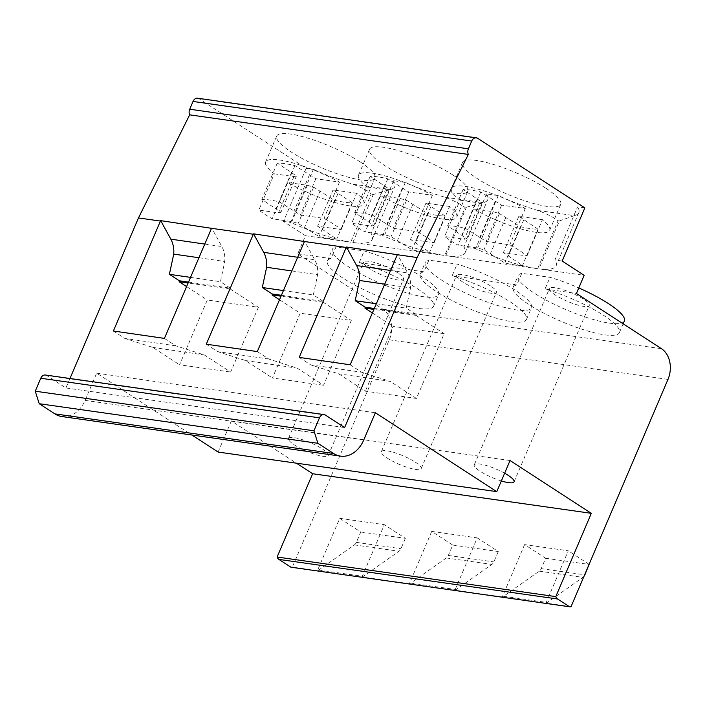 <?xml version="1.0" encoding="UTF-8"?>
<svg xmlns="http://www.w3.org/2000/svg" width="705" height="705" viewBox="0 0 705 705"><rect width="100%" height="100%" fill="white"/><g stroke="black" fill="none" stroke-linecap="round" stroke-linejoin="round"><path stroke-width="0.53" stroke-dasharray="3.52 2.64" d="M197.664 98.215A5.772 4.389 98.1 0 1 199.066 98.753L306.155 168.31L283.489 221.44L305.476 235.726L297.739 253.87L382.833 309.151A23.089 17.546 98.1 0 1 389.292 339.819L292.346 567.093L317.426 570.662A5.772 4.389 98.1 0 0 318.695 570.054L354.395 544.894A5.772 4.389 98.1 0 0 356.36 542.374L360.775 532.002L339.748 518.342L317.426 570.662M69.971 378.506L65.935 387.97L46.812 375.545A5.772 4.389 98.1 0 0 45.411 375.016M61.873 416.549A28.861 21.934 98.1 0 0 85.058 400.387L96.664 373.174L191.857 435.011M218.092 452.055L231.363 420.947L296.356 463.167M290.989 567.199A5.772 4.389 98.1 0 0 292.346 567.093M339.748 518.342L384.331 524.679L362.017 576.99L409.394 583.722A5.772 4.389 98.1 0 0 410.662 583.114L446.362 557.963A5.772 4.389 98.1 0 0 448.327 555.434L452.742 545.071L431.716 531.403L477.232 537.871L454.919 590.191L502.295 596.923A5.772 4.389 98.1 0 0 503.555 596.307L539.263 571.156A5.772 4.389 98.1 0 0 541.22 568.635L545.644 558.263L524.608 544.604L568.265 550.799L545.952 603.119L571.032 606.688M431.716 531.403L409.394 583.722M524.608 544.604L502.295 596.923M452.742 545.071L498.268 551.53L477.232 537.871M360.775 532.002L405.366 538.338L384.331 524.679M589.098 564.335L568.265 550.799M545.644 558.263L589.301 564.467M454.919 590.191A5.772 4.389 98.1 0 0 456.179 589.583L491.887 564.423A5.772 4.389 98.1 0 0 493.844 561.903L498.268 551.53M362.017 576.99A5.772 4.389 98.1 0 0 363.286 576.382L398.986 551.231A5.772 4.389 98.1 0 0 400.951 548.71L405.366 538.338M545.952 603.119A5.772 4.389 98.1 0 0 547.221 602.511L582.92 577.36A5.772 4.389 98.1 0 0 583.96 576.373M231.363 420.947L510.05 460.532M322.308 448.909A21.643 4.688 23.1 0 1 328.292 455.421A21.643 4.688 23.1 0 1 315.311 454.478A21.643 4.688 23.1 0 1 294.443 444.952A21.643 4.688 23.1 0 1 288.468 438.439A21.643 4.688 23.1 0 1 301.449 439.382A21.643 4.688 23.1 0 1 322.308 448.909M415.21 462.101A21.643 4.688 23.1 0 1 421.185 468.622A21.643 4.688 23.1 0 1 408.204 467.679A21.643 4.688 23.1 0 1 387.336 458.144A21.643 4.688 23.1 0 1 381.361 451.632A21.643 4.688 23.1 0 1 394.342 452.575A21.643 4.688 23.1 0 1 415.21 462.101M501.343 480.951A21.643 4.688 23.1 0 1 480.237 471.345A21.643 4.688 23.1 0 1 474.262 464.824A21.643 4.688 23.1 0 1 504.639 473.222M96.664 373.174L375.36 412.76M65.935 387.97L344.622 427.556M299.176 357.391L310.649 364.837L338.532 373.765L365.349 391.187L416.443 398.448L444.176 333.659L393.082 326.406L365.349 391.187M372.39 312.958L393.082 326.406M338.532 373.765L390.112 381.343L416.443 398.448M310.649 364.837L361.674 372.24L390.112 381.343M350.2 364.785L361.674 372.24M374.302 308.49L416.161 314.562A17.317 13.166 -81.7 0 0 416.003 315.364L444.176 333.659M416.161 314.562L406.212 308.103L410.557 287.887A23.089 17.555 98.3 0 0 407.64 272.95L397.47 254.417M416.003 315.364L373.914 309.398M376.32 303.767L406.212 308.103M384.727 284.141L410.557 287.887M257.307 351.592L268.781 359.048L297.219 368.151L323.551 385.256L351.284 320.467L300.189 313.205L272.456 377.995L323.551 385.256M281.401 295.298L323.26 301.37A17.317 13.166 -81.7 0 0 323.11 302.163L351.284 320.467M323.26 301.37L313.32 294.91L317.655 274.686A23.089 17.555 98.3 0 0 314.747 259.748L304.578 241.216M206.274 344.19L217.748 351.645L268.781 359.048M217.748 351.645L245.631 360.572L272.456 377.995M279.488 299.766L300.189 313.205M245.631 360.572L297.219 368.151M323.11 302.163L281.022 296.206M283.428 290.575L313.32 294.91M291.826 270.94L317.655 274.686M164.415 338.4L175.889 345.847L204.318 354.95L230.65 372.055L258.382 307.274L207.288 300.013L179.563 364.802L230.65 372.055M188.508 282.106L230.368 288.169A17.317 13.166 -81.7 0 0 230.209 288.971L258.382 307.274M230.368 288.169L220.427 281.709L224.763 261.493A23.089 17.555 98.3 0 0 221.846 246.556L211.676 228.023M113.382 330.998L124.856 338.453L175.889 345.847M124.856 338.453L152.738 347.38L179.563 364.802M186.596 286.574L207.288 300.013M152.738 347.38L204.318 354.95M230.209 288.971L188.12 283.005M190.526 277.382L220.427 281.709M198.933 257.748L224.763 261.493M584.842 207.896L577.598 206.865L554.932 260.004A75.047 16.241 23.1 0 1 556.148 265.767A75.047 16.241 23.1 0 1 538.928 268.887L584.163 275.32M306.155 168.31L313.399 169.341L290.733 222.472A75.047 16.241 -156.9 0 0 350.72 242.159L371.174 194.201C369.446 192.65 371.526 191.769 353.002 184.181A75.047 16.241 23.1 0 1 313.399 169.341M393.628 180.736L370.962 233.866A75.047 16.241 -156.9 0 1 372.161 239.603A75.047 16.241 -156.9 0 1 352.852 242.458L444.749 255.51L465.203 207.561C460.647 204.106 453.914 200.669 445.014 197.25A75.047 16.241 23.1 0 1 405.331 182.401L393.628 180.736A75.047 16.241 23.1 0 1 394.826 186.472A75.047 16.241 23.1 0 1 390.279 189.478L373.306 194.51L371.174 194.201M486.521 193.928L463.855 247.067L475.567 248.724A75.047 16.241 -156.9 0 0 537.651 268.711L558.104 220.753C553.54 217.299 546.816 213.862 537.906 210.451A75.047 16.241 23.1 0 1 498.224 195.593L486.521 193.928A75.047 16.241 23.1 0 1 487.728 199.665A75.047 16.241 23.1 0 1 483.172 202.67L465.203 207.561M537.906 210.451L574.328 215.624A75.047 16.241 -156.9 0 0 578.814 212.628A75.047 16.241 -156.9 0 0 577.598 206.865M453.068 175.104A53.395 11.553 23.1 0 1 467.812 191.17A53.395 11.553 23.1 0 1 435.787 188.852A53.395 11.553 23.1 0 1 384.331 165.34A53.395 11.553 23.1 0 1 369.579 149.275A53.395 11.553 23.1 0 1 401.603 151.601A53.395 11.553 23.1 0 1 453.068 175.104M545.97 188.305A53.395 11.553 23.1 0 1 560.713 204.371A53.395 11.553 23.1 0 1 528.688 202.044A53.395 11.553 23.1 0 1 477.223 178.541A53.395 11.553 23.1 0 1 462.48 162.467A53.395 11.553 23.1 0 1 494.505 164.794A53.395 11.553 23.1 0 1 545.97 188.305M360.176 161.912A53.395 11.553 23.1 0 1 374.919 177.977A53.395 11.553 23.1 0 1 342.894 175.651A53.395 11.553 23.1 0 1 291.429 152.148A53.395 11.553 23.1 0 1 276.686 136.083A53.395 11.553 23.1 0 1 308.711 138.4A53.395 11.553 23.1 0 1 360.176 161.912M341.211 229.557L356.695 193.276A53.395 11.553 23.1 0 1 363.859 203.895A53.395 11.553 23.1 0 1 287.684 182.498L272.209 218.788A53.395 11.553 23.1 0 1 258.823 210.09L278.475 212.884L280.951 212.267L261.828 199.392A61.978 13.413 23.1 0 1 279.462 201.894L300.374 215.025L324 218.383A53.395 11.553 23.1 0 1 341.211 229.557L317.585 226.208L336.717 239.083A61.978 13.413 23.1 0 1 319.074 236.572L298.162 223.45L291.861 221.582L272.209 218.788M274.307 173.809L293.95 176.594L296.435 175.977L277.303 163.102A61.978 13.413 23.1 0 1 294.946 165.604L315.849 178.735L339.484 182.093A53.395 11.553 23.1 0 0 265.626 162A53.395 11.553 23.1 0 0 274.307 173.809L258.823 210.09M339.484 182.093L324 218.383M356.695 193.276L333.06 189.918L352.192 202.793A61.978 13.413 23.1 0 1 334.549 200.291L313.646 187.16L307.336 185.292L287.684 182.498M293.95 176.594L278.475 212.884M296.435 175.977L280.951 212.267M307.336 185.292L291.861 221.582M313.646 187.16L298.162 223.45M320.079 190.949L304.604 227.239M334.549 200.291L319.074 236.572M352.192 202.793L336.717 239.083M337.959 193.496L322.485 229.777M333.06 189.918L317.585 226.208M315.849 178.735L300.374 215.025M309.407 174.946L293.932 211.227M294.946 165.604L279.462 201.894M277.303 163.102L261.828 199.392M291.526 172.408L276.052 208.689M434.113 242.758L449.587 206.468A53.395 11.553 23.1 0 1 456.761 217.096A53.395 11.553 23.1 0 1 380.585 195.699L365.111 231.98A53.395 11.553 23.1 0 1 351.724 223.291L371.376 226.085L373.853 225.459L354.721 212.584A61.978 13.413 23.1 0 1 372.363 215.087L393.267 228.217L416.902 231.575A53.395 11.553 23.1 0 1 434.113 242.758L410.477 239.4L429.609 252.275A61.978 13.413 23.1 0 1 411.967 249.773L391.063 236.642L384.754 234.774L365.111 231.98M367.199 187.001L386.851 189.795L389.327 189.178L370.195 176.294A61.978 13.413 23.1 0 1 387.838 178.806L408.75 191.936L432.376 195.294A53.395 11.553 23.1 0 0 358.528 175.192A53.395 11.553 23.1 0 0 367.199 187.001L351.724 223.291M432.376 195.294L416.902 231.575M449.587 206.468L425.952 203.11L445.084 215.986A61.978 13.413 23.1 0 1 427.442 213.483L406.538 200.352L400.237 198.484L380.585 195.699M386.851 189.795L371.376 226.085M389.327 189.178L373.853 225.459M400.237 198.484L384.754 234.774M406.538 200.352L391.063 236.642M412.98 204.15L397.505 240.431M427.442 213.483L411.967 249.773M445.084 215.986L429.609 252.275M430.861 206.688L415.386 242.978M425.952 203.11L410.477 239.4M408.75 191.936L393.267 228.217M402.308 188.138L386.825 224.428M387.838 178.806L372.363 215.087M370.195 176.294L354.721 212.584M384.428 185.6L368.944 221.89M527.005 255.95L542.48 219.66A53.395 11.553 23.1 0 1 549.653 230.288A53.395 11.553 23.1 0 1 473.478 208.891L458.003 245.181A53.395 11.553 23.1 0 1 444.617 236.483L464.269 239.277L466.745 238.66L447.613 225.785A61.978 13.413 23.1 0 1 465.256 228.288L486.168 241.418L509.794 244.776A53.395 11.553 23.1 0 1 527.005 255.95L503.37 252.593L522.502 265.477A61.978 13.413 23.1 0 1 504.859 262.965L483.956 249.834L477.655 247.975L458.003 245.181M460.092 200.194L479.744 202.987L482.229 202.37L463.097 189.495A61.978 13.413 23.1 0 1 480.739 191.998L501.643 205.129L525.269 208.486A53.395 11.553 23.1 0 0 451.42 188.394A53.395 11.553 23.1 0 0 460.092 200.194L444.617 236.483M525.269 208.486L509.794 244.776M542.48 219.66L518.854 216.312L537.986 229.187A61.978 13.413 23.1 0 1 520.343 226.675L499.431 213.553L493.13 211.685L473.478 208.891M479.744 202.987L464.269 239.277M482.229 202.37L466.745 238.66M493.13 211.685L477.655 247.975M499.431 213.553L483.956 249.834M505.873 217.343L490.398 253.633M520.343 226.675L504.859 262.965M537.986 229.187L522.502 265.477M523.753 219.881L508.279 256.171M518.854 216.312L503.37 252.593M501.643 205.129L486.168 241.418M495.201 201.339L479.726 237.62M480.739 191.998L465.256 228.288M463.097 189.495L447.613 225.785M477.32 198.792L461.846 235.082M562.176 261.035L554.932 260.004M574.328 215.624L559.382 220.938L538.928 268.887M537.651 268.711L445.754 255.651A75.047 16.241 -156.9 0 0 465.062 252.804A75.047 16.241 -156.9 0 0 463.855 247.067M498.224 195.593L475.567 248.724M305.476 235.726L350.72 242.159M297.739 253.87L330.998 258.594L335.977 246.935L364.212 250.945A57.731 12.496 23.1 0 1 438.563 294.567A57.731 12.496 23.1 0 1 380.568 283.41A57.731 12.496 23.1 0 1 332.372 249.27A57.731 12.496 23.1 0 1 335.977 246.935M330.998 258.594A57.731 12.496 -156.9 0 0 327.393 260.938A57.731 12.496 -156.9 0 0 375.589 295.078A57.731 12.496 -156.9 0 0 433.593 306.234A57.731 12.496 -156.9 0 0 359.233 262.613L364.212 250.945M359.233 262.613L423.89 271.795L428.869 260.127L457.104 264.137A57.731 12.496 23.1 0 1 531.464 307.759A57.731 12.496 23.1 0 1 473.46 296.602A57.731 12.496 23.1 0 1 425.265 262.463A57.731 12.496 23.1 0 1 428.869 260.127M423.89 271.795A57.731 12.496 -156.9 0 0 420.295 274.13A57.731 12.496 -156.9 0 0 468.49 308.27A57.731 12.496 -156.9 0 0 526.485 319.427A57.731 12.496 -156.9 0 0 452.134 275.805L457.104 264.137M452.134 275.805L516.791 284.987L521.762 273.329L550.006 277.338A57.731 12.496 23.1 0 1 578.779 287.948M516.791 284.987A57.731 12.496 -156.9 0 0 513.187 287.323A57.731 12.496 -156.9 0 0 561.383 321.462A57.731 12.496 -156.9 0 0 619.387 332.619A57.731 12.496 -156.9 0 0 545.027 288.997L550.006 277.338M545.027 288.997L576.426 293.456M405.331 182.401L382.665 235.532A75.047 16.241 -156.9 0 0 444.749 255.51M370.962 233.866L382.665 235.532M283.489 221.44L290.733 222.472M624.357 320.96A57.731 12.496 23.1 0 1 566.362 309.803A57.731 12.496 23.1 0 1 518.166 275.664A57.731 12.496 23.1 0 1 521.762 273.329M583.282 299.043A21.643 4.688 -156.9 0 0 562.423 289.517A21.643 4.688 -156.9 0 0 549.433 288.574A21.643 4.688 -156.9 0 0 555.417 295.087A21.643 4.688 -156.9 0 0 576.276 304.622A21.643 4.688 -156.9 0 0 589.257 305.565A21.643 4.688 -156.9 0 0 583.282 299.043M490.389 285.851A21.643 4.688 -156.9 0 0 469.521 276.325A21.643 4.688 -156.9 0 0 456.54 275.382A21.643 4.688 -156.9 0 0 462.515 281.894A21.643 4.688 -156.9 0 0 483.383 291.421A21.643 4.688 -156.9 0 0 496.364 292.363A21.643 4.688 -156.9 0 0 490.389 285.851M397.488 272.659A21.643 4.688 -156.9 0 0 376.629 263.124A21.643 4.688 -156.9 0 0 363.648 262.181A21.643 4.688 -156.9 0 0 369.623 268.693A21.643 4.688 -156.9 0 0 390.482 278.228A21.643 4.688 -156.9 0 0 403.471 279.171A21.643 4.688 -156.9 0 0 397.488 272.659M389.292 339.819L667.979 379.405M448.327 555.434L493.844 561.903M356.36 542.374L400.951 548.71M541.22 568.635L584.886 574.831M446.362 557.963L491.887 564.423M410.662 583.114L456.179 589.583M318.695 570.054L363.286 576.382M354.395 544.894L398.986 551.231M539.263 571.156L582.92 577.36M503.555 596.307L547.221 602.511M85.058 400.387L363.745 439.982M46.812 375.545L325.498 415.139M390.579 270.473L407.64 272.95M297.677 257.272L314.747 259.748M204.785 244.08L221.846 246.556M199.066 98.753L477.752 138.339M353.002 184.181L390.279 189.478M445.014 197.25L483.172 202.67M558.104 220.753L559.382 220.938M445.754 255.651L466.208 207.702M352.852 242.458L373.306 194.51M382.833 309.151L661.519 348.737M363.859 203.895L374.919 177.977M265.626 162L276.686 136.083M456.761 217.096L467.812 191.17M358.528 175.192L369.579 149.275M549.653 230.288L560.713 204.371M451.42 188.394L462.48 162.467M578.814 212.628L556.148 265.767M465.062 252.804L487.728 199.665M372.161 239.603L394.826 186.472M619.387 332.619L623.141 323.806M513.187 287.323L518.166 275.664M474.262 464.824L549.433 288.574M514.086 481.815L589.257 305.565M526.485 319.427L531.464 307.759M420.295 274.13L425.265 262.463M381.361 451.632L456.54 275.382M421.185 468.622L496.364 292.363M433.593 306.234L438.563 294.567M327.393 260.938L332.372 249.27M288.468 438.439L363.648 262.181M328.292 455.421L403.471 279.171"/><path stroke-width="1.06" d="M296.356 463.167L312.632 473.734L277.109 557.029A5.772 4.389 98.1 0 0 278.907 559.409L290.874 567.19L569.57 606.776A5.772 4.389 98.1 0 0 569.622 606.785A5.772 4.389 98.1 0 0 571.032 606.688L667.979 379.405A23.089 17.546 98.1 0 0 661.519 348.737L576.426 293.456L584.163 275.32L562.176 261.035L584.842 207.896L477.752 138.339A5.772 4.389 98.1 0 0 476.36 137.81L197.664 98.215A5.772 4.389 98.1 0 0 193.029 101.45L189.715 109.222A5.772 4.389 98.1 0 0 189.654 114.836L138.462 217.942L69.971 378.506M138.462 217.942L160.44 221.062L113.382 330.998L164.415 338.4L211.526 228.314L253.333 234.254L206.274 344.19L257.307 351.592L304.428 241.515L346.234 247.455L299.176 357.391L350.2 364.785L397.32 254.708L417.149 257.528L344.622 427.556L325.498 415.139A5.772 4.389 98.1 0 0 324.106 414.602L45.411 375.016A5.772 4.389 98.1 0 0 40.775 378.25L35.25 391.204L39.216 403.709L54.884 413.888A28.861 21.934 98.1 0 0 61.873 416.549L340.568 456.135A28.861 21.934 98.1 0 0 363.745 439.982L375.36 412.76L496.778 491.641L510.05 460.532L591.319 513.328L555.796 596.615A5.772 4.389 98.1 0 0 557.593 598.994L569.57 606.776M191.857 435.011L218.092 452.055L496.778 491.641M583.96 576.373A5.772 4.389 98.1 0 0 584.886 574.831L589.098 564.335M277.109 557.029L555.796 596.615M312.632 473.734L591.319 513.328M504.639 473.222A21.643 4.688 23.1 0 1 508.102 475.302A21.643 4.688 23.1 0 1 514.086 481.815A21.643 4.688 23.1 0 1 501.343 480.951M39.216 403.709L317.902 443.295L333.571 453.474A28.861 21.934 98.1 0 0 340.568 456.135M35.25 391.204L313.937 430.79L317.902 443.295M324.106 414.602A5.772 4.389 98.1 0 0 319.462 417.836L313.937 430.79M346.234 247.455L346.446 247.023L397.32 254.708M373.914 309.398L364.943 308.129A17.317 13.166 -81.7 0 1 365.128 307.16L355.188 300.7L359.524 280.484A23.089 17.555 98.3 0 0 356.607 265.547L346.446 247.023M364.943 308.129L372.39 312.958M365.128 307.16L374.302 308.49M355.188 300.7L376.32 303.767M359.524 280.484L384.727 284.141M304.428 241.515L253.544 233.831L253.333 234.254M211.526 228.314L160.652 220.63L160.44 221.062M189.654 114.836L468.34 154.421L417.149 257.528M281.022 296.206L272.051 294.928A17.317 13.166 -81.7 0 1 272.227 293.967L262.286 287.508L266.622 267.283A23.089 17.555 98.3 0 0 263.714 252.355L253.544 233.831M272.051 294.928L279.488 299.766M272.227 293.967L281.401 295.298M262.286 287.508L283.428 290.575M266.622 267.283L291.826 270.94M188.12 283.005L179.149 281.736A17.317 13.166 -81.7 0 1 179.334 280.775L169.394 274.315L173.73 254.091A23.089 17.555 98.3 0 0 170.813 239.154L160.652 220.63M179.149 281.736L186.596 286.574M179.334 280.775L188.508 282.106M169.394 274.315L190.526 277.382M173.73 254.091L198.933 257.748M476.36 137.81A5.772 4.389 98.1 0 0 471.715 141.035L468.402 148.817A5.772 4.389 98.1 0 0 468.34 154.421M578.779 287.948A57.731 12.496 23.1 0 1 624.357 320.96L623.141 323.806M278.907 559.409L557.593 598.994M54.884 413.888L333.571 453.474M40.775 378.25L319.462 417.836M356.607 265.547L390.579 270.473M263.714 252.355L297.677 257.272M170.813 239.154L204.785 244.08M189.715 109.222L468.402 148.817M193.029 101.45L471.715 141.035M290.936 567.19L569.622 606.785"/></g></svg>
